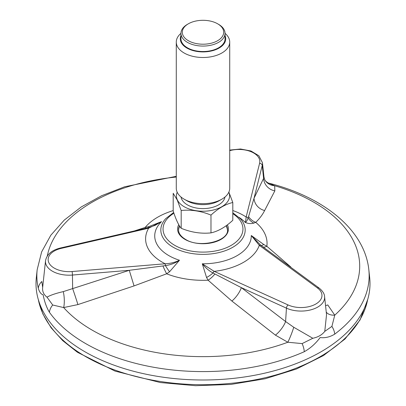 <?xml version="1.0" encoding="UTF-8"?>
<svg xmlns="http://www.w3.org/2000/svg" width="406" height="406" viewBox="0 0 406 406"><rect width="100%" height="100%" fill="white"/><g stroke="black" fill="none" stroke-linecap="round" stroke-linejoin="round"><path stroke-width="0.61" d="M224.954 197.037A22.046 12.728 180 0 1 204.878 208.562A22.046 12.728 180 0 1 181.705 199.173A22.046 12.728 180 0 1 181.046 197.037M228.811 192.226A26.578 15.347 180 0 1 209.603 210.744A26.578 15.347 180 0 1 177.326 199.853A26.578 15.347 180 0 1 177.189 192.226M229.72 42.072L229.72 188.242A26.72 15.428 180 0 1 221.894 199.153L219.057 200.787A22.711 13.114 180 0 1 186.943 200.787L184.106 199.153A26.72 15.428 180 0 1 177.189 192.236A26.72 15.428 180 0 1 176.28 188.242L176.28 42.072A26.72 15.428 0 0 0 177.189 46.066A26.72 15.428 0 0 0 206.487 57.368A26.72 15.428 0 0 0 229.72 42.072A26.72 15.428 0 0 0 228.811 38.083A26.72 15.428 0 0 0 225.046 33.353A22.046 12.728 0 0 0 224.295 30.054A22.046 12.728 0 0 0 218.585 24.345L217.641 23.802A20.706 11.957 0 0 0 188.359 23.802A20.706 11.957 0 0 0 197.641 43.802A20.706 11.957 0 0 0 223.001 29.161A20.706 11.957 0 0 0 217.641 23.802M181.183 210.491L177.189 199.94L173.2 193.286L173.2 211.069C175.854 219.352 178.518 225.086 181.183 228.279L181.183 210.491C191.094 209.466 201.031 211.003 210.983 215.104C218.24 208.354 225.513 204.157 232.8 202.508L228.872 192.094M232.8 202.508L232.8 220.291C225.543 227.04 218.276 231.237 210.983 232.887C201.071 233.912 191.14 232.374 181.183 228.279M227.461 230.268A24.477 14.129 0 0 0 227.152 228.466A25.116 25.116 0 0 0 226.193 225.731M179.645 226.132A25.116 25.116 0 0 0 178.848 228.466A24.477 14.129 0 0 0 178.538 230.268M210.983 232.887L210.983 215.104M221.894 199.153A26.72 15.428 180 0 1 184.106 199.153M188.359 23.802L187.415 24.345A22.046 12.728 0 0 0 180.954 33.348A26.72 15.428 0 0 0 176.28 42.072M180.954 35.642A22.711 13.114 0 0 0 203 51.912A22.711 13.114 0 0 0 225.046 35.642M181.705 42.092A22.046 12.728 180 0 1 180.954 38.798L180.954 33.348A22.046 12.728 0 0 0 181.705 36.642A22.046 12.728 0 0 0 205.878 45.964A22.046 12.728 0 0 0 225.046 33.348L225.046 38.798A22.046 12.728 180 0 1 205.878 51.42A22.046 12.728 180 0 1 181.705 42.092M227.477 229.837A24.477 14.129 0 0 0 227.467 229.415A24.477 14.129 0 0 0 226.355 225.609M179.493 225.898A24.477 14.129 0 0 0 178.533 229.415A24.477 14.129 0 0 0 178.523 229.837M145.465 228.385L145.155 227.456L148.642 226.66L161.552 221.63L148.647 228.213A2.669 0.807 -103 0 0 148.048 227.791L60.712 247.934C51.882 250.05 46.822 254.313 45.528 260.723A23.594 13.621 0 0 0 72.451 275.05L129.27 270.31L165.435 265.625C170.54 264.895 175.225 263.108 179.477 260.261L169.566 271.756L166.658 273.791A13.357 1.695 67.5 0 1 162.968 265.996M248.573 216.571L254.024 198.285L262.235 165.481A2.669 2.157 -165.9 0 0 259.601 163.268L246.148 217.007A2.669 2.157 -165.9 0 1 248.112 217.89L248.573 216.571A13.357 11.825 -136.1 0 0 255.744 222.356L253.816 223.112C250.913 223.924 248.025 223.67 245.158 222.341C245.554 221.656 245.884 219.879 246.148 217.007A57.398 33.14 0 0 0 232.8 210.536M262.484 246.543L260.85 245.341L251.273 235.51L263.722 244.463L266.849 246.285A13.357 5.065 -52.9 0 1 262.875 246.823M214.881 274.025A13.357 6.217 -45.6 0 1 208.1 280.201L206.547 277.476L202.29 263.788L214.206 271.36A2.669 1.35 114.5 0 0 212.977 272.979L241.342 287.646L286.443 308.154A23.594 13.621 0 0 0 311.991 309.519A23.594 13.621 0 0 0 324.587 296.608C324.49 293.807 322.648 290.94 319.06 288.011L260.85 245.341A13.357 3.238 -54.1 0 0 263.722 244.463M206.547 277.476A13.357 6.075 -36.2 0 0 212.977 272.979C209.019 270.848 205.456 267.782 202.29 263.788A48.278 27.872 0 0 0 251.273 235.51L259.292 245.331A57.398 33.14 0 0 1 214.206 271.36L288.087 304.957A20.929 12.084 0 0 0 315.838 304.008A20.929 12.084 0 0 0 317.482 287.986L259.292 245.331A2.669 1.715 -53.8 0 1 260.85 245.341M169.566 271.756A13.357 2.055 59.2 0 1 165.435 265.625A2.669 0.31 85.2 0 0 165.151 263.768C170.195 263.575 174.976 262.408 179.477 260.261A48.278 27.872 0 0 1 168.866 255.628A48.278 27.872 0 0 1 161.552 221.63L155.092 225.355L148.048 227.791M154.833 225.477L155.092 225.355M148.53 227.675A13.357 1.822 72.3 0 0 148.642 226.66M253.816 223.112A13.357 11.759 -118.3 0 1 248.112 217.89C247.183 220.646 246.198 222.128 245.158 222.341A48.278 27.872 0 0 0 239.068 217.393M275.42 335.143A13.357 4.593 127.9 0 0 285.596 321.542L293.756 327.266L312.828 338.274L302.115 343.598L287.829 342.243L275.42 335.143L231.897 301.054L208.1 280.201A64.057 36.982 180 0 1 166.658 273.791L134.056 285.92L129.27 270.31L72.649 288.6A13.357 0.345 71.6 0 1 77.901 304.586L63.656 307.565A13.357 3.979 85.9 0 0 63.275 291.615L72.649 288.6L72.451 275.05A2.669 0.31 85.2 0 0 72.07 271.538L165.151 263.768A57.398 33.14 0 0 1 148.647 228.213L61.311 248.355A20.929 12.084 0 0 0 48.857 262.702A20.929 12.084 0 0 0 72.07 271.538M231.897 301.054A13.357 4.816 126.7 0 0 241.342 287.646L285.596 321.542L286.443 308.154A2.669 1.35 114.5 0 1 288.087 304.957M134.056 285.92L77.901 304.586M42.63 287.732C42.29 291.538 43.746 294.68 47 297.151L52.709 305.013L63.656 307.565A156.701 90.472 0 0 0 287.829 342.243A13.357 1.512 111.2 0 0 293.756 327.266M326.251 312.092A13.357 8.353 -22.6 0 0 334.757 315.152L327.764 304.921A13.357 5.978 -43.3 0 1 325.551 305.596M229.72 150.088L240.519 148.997L250.964 150.986L258.866 155.752L262.433 162.689A23.594 13.621 0 0 1 262.235 165.481L263.59 178.361L254.024 198.285A13.357 12.332 -155.4 0 0 264.621 210.536C262.626 214.576 259.667 218.519 255.744 222.356A64.057 36.982 180 0 1 266.849 246.285L290.838 267.026A13.357 6.247 -44.2 0 1 290.564 267.118M262.433 162.689L263.986 177.148L263.59 178.361A13.357 12.449 -153.6 0 0 274.837 190.881L264.621 210.536M264.798 179.833C264.951 180.518 266.006 181.523 267.965 182.852L274.689 185.73A13.357 12.139 -29.3 0 1 264.798 179.833L263.986 177.153M312.828 338.274C318.121 337.127 322.105 334.828 324.775 331.377L331.905 326.399L334.757 315.152A156.701 90.472 0 0 0 274.689 185.73L274.837 190.881M134.32 230.958L145.155 227.456A64.057 36.982 180 0 1 173.2 210.602M47 297.151C50.537 295.147 55.957 293.299 63.275 291.615M324.775 331.377L326.531 314.706M42.671 287.352L41.808 281.52A13.357 10.815 -12.9 0 0 38.291 288.285C39.407 292.051 41.016 294.228 43.127 294.817C44.498 301.785 46.599 307.606 49.436 312.29A13.357 10.084 -35.6 0 1 52.709 305.013M302.115 343.598A13.357 6.648 66.1 0 1 304.277 351.713C310.331 348.318 315.619 343.598 320.136 337.553C325.12 338.173 329.976 337.031 334.717 334.138A13.357 8.648 -126.9 0 0 331.905 326.399M334.717 334.138A166.15 95.928 0 0 0 368.831 269.736L369.678 277.618A166.998 96.415 180 0 1 203 379.996A166.998 96.415 180 0 1 36.322 277.618L37.169 269.736A166.15 95.928 0 0 0 38.291 288.285M178.752 224.66A25.411 14.672 0 0 0 185.034 239.413A25.411 14.672 0 0 0 216.002 241.646A25.411 14.672 0 0 0 227.36 224.863M173.915 213.231A39.945 23.061 0 0 0 174.753 245.351A39.945 23.061 0 0 0 230.435 245.803A39.945 23.061 0 0 0 232.8 213.683M173.656 212.465L165.689 218.672A42.178 24.35 0 0 0 173.174 247.239A42.178 24.35 0 0 0 228.025 249.624A42.178 24.35 0 0 0 240.311 218.672L232.8 212.729M317.482 287.986A2.669 1.715 -53.8 0 1 319.06 288.011M61.311 248.355A2.669 0.807 -103 0 0 60.712 247.934M259.601 163.268A20.929 12.084 0 0 0 251.228 151.778A20.929 12.084 0 0 0 229.72 150.672M176.28 177.031A156.701 90.472 0 0 0 47.299 255.963M49.436 312.29A166.15 95.928 0 0 0 304.277 351.713M367.653 299.689A165.678 95.654 180 0 1 160.121 381.447A165.678 95.654 180 0 1 38.347 299.689M227.467 229.415C229.659 240.834 199.843 248.761 185.501 239.367C180.695 236.444 178.376 233.125 178.533 229.415M154.376 225.665L154.671 225.538M45.528 260.723L42.63 287.742M324.587 296.608L326.531 314.721M268.676 183.116C323.425 196.966 364.634 229.649 368.831 269.736M176.28 176.311L124.637 186.78L101.637 195.717L81.322 206.898L64.224 220.133L50.826 235.221L41.63 251.908L37.169 269.736M367.719 299.45L360.005 320.024L345.009 338.995L323.496 355.549L296.466 368.998L265.154 378.762L230.978 384.416L195.519 385.7L160.4 382.559L115.035 371.094L77.49 352.306L62.722 340.639L51.085 327.759L42.863 313.924L38.281 299.45"/></g></svg>
